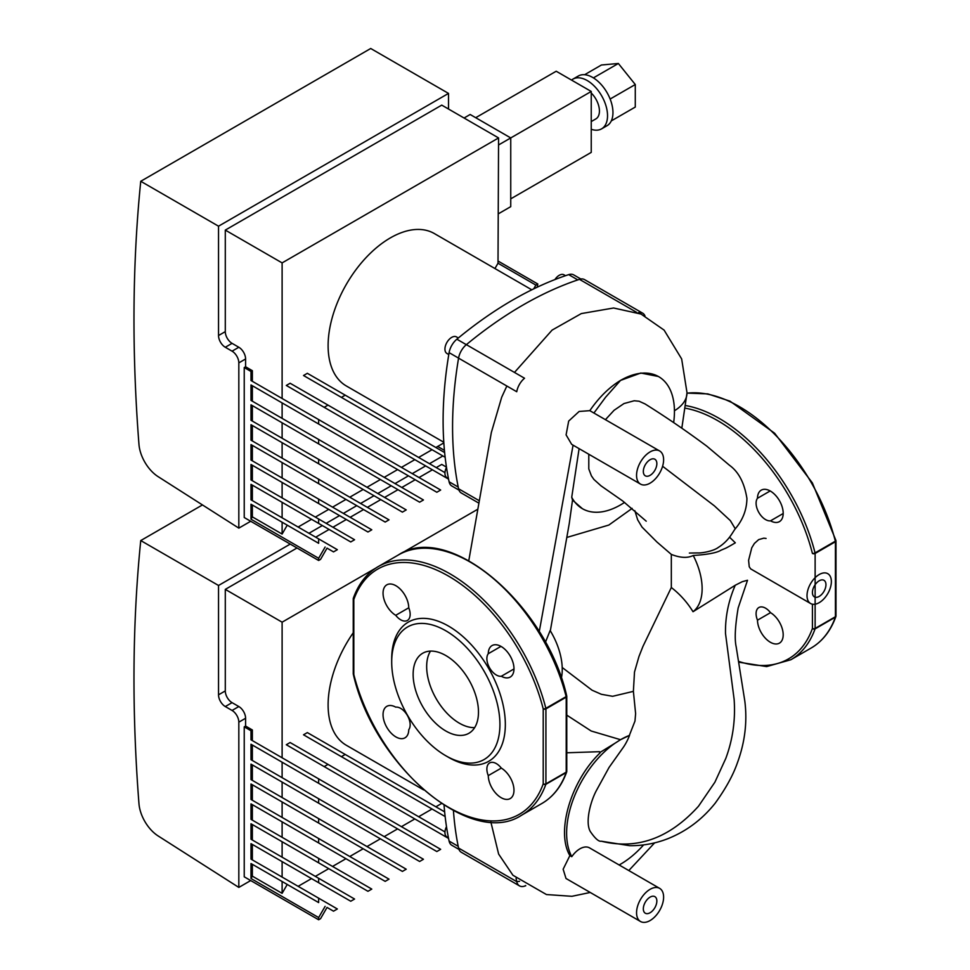 <?xml version="1.0" encoding="UTF-8"?>
<svg xmlns="http://www.w3.org/2000/svg" width="970" height="970" viewBox="0 0 970 970"><rect width="100%" height="100%" fill="white"/><g stroke="black" fill="none" stroke-linecap="round" stroke-linejoin="round"><path stroke-width="1.45" d="M290.236 544.085L218.529 585.48L218.529 694.823A9.567 5.529 -120 0 0 225.295 706.548L232.06 710.452A9.567 5.529 60 0 1 238.826 722.165L238.826 887.417L158.098 835.922A28.7 16.575 60 0 1 138.965 803.681A1588.872 917.341 60 0 1 140.747 540.569L202.463 504.933M444.418 450.335L437.688 446.455M250.709 880.554L238.826 887.417M442.866 455.961L429.467 463.696M425.648 465.903L412.25 473.639M408.431 475.846L395.032 483.581M391.213 485.788L377.815 493.512M373.996 495.731L360.597 503.454M356.766 505.661L343.38 513.397M339.548 515.603L326.162 523.339M322.331 525.546L308.945 533.282M140.747 540.569L218.529 585.48M418.652 816.728L432.038 809.004L303.525 734.799L341.404 756.673L345.223 754.454L444.636 811.854M445.133 816.558L341.404 756.673M303.525 734.799L307.344 732.592L345.223 754.454M401.434 826.67L414.82 818.947L286.308 744.742L324.186 766.615L328.005 764.396L444.963 831.92M448.552 838.419L324.186 766.615M286.308 744.742L290.127 742.535L328.005 764.396M384.217 836.613L397.603 828.889L251 744.245L318.645 783.299L318.645 778.874L440.659 849.32L436.839 851.539L318.645 783.299M298.117 886.325L311.515 878.59L251 843.657L251 859.117L337.354 908.975L333.522 911.182L327.036 907.435L320.561 918.663L318.645 919.778L244.234 876.819L244.234 726.845L251 730.762L251 739.819L318.645 778.874M366.987 846.555L380.385 838.82L251 764.13L318.645 803.172L318.645 798.759L423.441 859.262L419.622 861.481L318.645 803.172M251 744.245L251 759.704L318.645 798.759M349.77 856.498L363.168 848.762L251 784.002L318.645 823.057L318.645 818.644L406.224 869.205L402.404 871.412L318.645 823.057M251 764.13L251 779.589L318.645 818.644M332.552 866.44L345.95 858.705L251 803.887L318.645 842.942L318.645 838.529L389.006 879.147L385.175 881.354L318.645 842.942M251 784.002L251 799.474L318.645 838.529M315.335 876.383L328.733 868.647L251 823.772L318.645 862.827L318.645 858.401L371.789 889.09L367.957 891.297L318.645 862.827M251 803.887L251 819.359L318.645 858.401M350.74 901.239L318.645 882.712L318.645 878.286L354.571 899.032L350.74 901.239M251 843.657L318.645 882.712M251 823.772L251 839.232L318.645 878.286M318.645 919.778L318.645 917.559L251 878.517L252.358 876.165L282.112 893.346L287.241 884.458L251 863.543L318.645 902.585L318.645 898.171M287.241 884.458L318.645 902.585M318.645 917.559L325.132 906.332M446.455 467.128L441.75 464.412L436.233 467.601M244.234 726.845L245.592 726.069L245.592 718.261A9.567 5.529 -120 0 0 238.826 706.548L232.06 702.644A9.567 5.529 60 0 1 225.295 690.919L225.295 589.384L282.112 622.182L282.112 757.788M245.592 726.069L252.358 729.973L252.358 740.607M252.358 864.318L252.358 876.165M282.112 881.5L282.112 893.346M252.358 844.433L252.358 859.905M282.112 861.615L282.112 877.086M252.358 824.548L252.358 840.02M282.112 841.742L282.112 857.201M252.358 804.676L252.358 820.135M282.112 821.857L282.112 837.316M252.358 784.791L252.358 800.25M282.112 801.972L282.112 817.431M252.358 764.906L252.358 780.365M282.112 782.087L282.112 797.558M282.112 762.202L282.112 777.673M477.81 509.214L401.059 553.518M375.572 568.226L282.112 622.182M441.471 803.56L435.87 806.797M251 730.762L252.358 729.973M251 878.517L251 863.543M252.358 745.021L252.358 760.492M432.414 469.807L419.016 477.543M415.196 479.75L401.798 487.486M397.979 489.692L384.581 497.416M380.749 499.635L367.363 507.358M363.532 509.577L350.146 517.301M346.314 519.508L332.928 527.243M329.097 529.45L315.711 537.186M297.002 547.989L225.295 589.384M516.076 878.323A381.331 220.166 120 0 0 516.743 881.645A14.344 8.281 120 0 0 519.483 885.877A14.344 8.281 120 0 0 524.54 886.144A381.331 220.166 120 0 0 525.764 885.731M453.439 810.678A381.331 220.166 120 0 0 458.567 848.059A14.344 8.281 120 0 0 461.32 852.29L519.483 885.877M408.758 607.79A13.398 7.736 60 0 1 407.376 620.461A13.398 7.736 60 0 1 395.724 615.307L408.758 607.79A18.175 10.488 60 0 0 400.743 589.614A18.175 10.488 60 0 0 386.812 584.837A18.175 10.488 60 0 0 383.999 599.278A18.175 10.488 60 0 0 395.724 615.307M395.724 707.142A13.398 7.736 60 0 1 407.376 715.448A13.398 7.736 60 0 1 408.758 729.695A18.175 10.488 60 0 1 404.987 737.818A18.175 10.488 60 0 1 386.812 727.33A18.175 10.488 60 0 1 386.812 706.342A18.175 10.488 60 0 1 395.724 707.142M501.308 768.094L488.274 775.612A13.398 7.736 60 0 1 489.644 762.941A13.398 7.736 60 0 1 501.308 768.094A18.175 10.488 60 0 1 513.033 784.124A18.175 10.488 60 0 1 510.22 798.565A18.175 10.488 60 0 1 496.288 793.787A18.175 10.488 60 0 1 488.274 775.612M501.308 676.26A13.398 7.736 60 0 1 489.644 667.954A13.398 7.736 60 0 1 488.274 653.707A18.175 10.488 60 0 1 492.045 645.584A18.175 10.488 60 0 1 510.22 656.072A18.175 10.488 60 0 1 510.22 677.06A18.175 10.488 60 0 1 501.308 676.26L513.979 668.948M391.698 658.897A80.352 46.39 60 0 1 448.516 626.087A80.352 46.39 60 0 1 505.334 724.505A80.352 46.39 60 0 1 448.516 757.315L445.812 755.751A76.533 44.183 60 0 1 391.698 662.025L391.698 658.897M488.274 653.707L500.957 646.384M566.698 696.084A1.916 1.103 180 0 1 566.771 696.387A1.916 1.916 0 0 0 566.71 695.914A1.916 0.691 165.8 0 1 566.14 696.618L545.843 708.33A1.916 0.691 165.8 0 1 543.212 708.888L543.212 783.869A1.916 1.406 19.7 0 0 545.843 784.33L566.14 772.617A1.916 1.406 19.7 0 0 566.722 771.623M353.322 674.041A1.916 0.691 -14.2 0 0 353.31 674.211A1.916 0.691 -14.2 0 0 353.82 674.514L353.82 599.533A1.916 1.406 -160.3 0 1 353.371 598.114A1.916 1.916 0 0 0 353.25 598.757A1.916 1.103 180 0 1 353.31 598.502M391.698 662.025A76.533 44.183 60 0 1 445.812 630.779A76.533 44.183 60 0 1 499.926 724.505A76.533 44.183 60 0 1 445.812 755.751M474.657 727.621A46.208 26.675 60 0 1 426.667 666.584A46.208 26.675 60 0 1 430.486 651.1M413.135 674.405A46.208 26.675 60 0 1 422.702 653.246A46.208 26.675 60 0 1 468.91 679.921A46.208 26.675 60 0 1 468.91 733.271A46.208 26.675 60 0 1 433.311 720.904A46.208 26.675 60 0 1 413.135 674.405M783.19 513.518L770.519 520.829A13.398 7.736 60 0 1 758.867 512.524A13.398 7.736 60 0 1 757.485 498.277L770.168 490.953M770.519 612.664L757.485 620.182A13.398 7.736 60 0 1 758.867 607.523A13.398 7.736 60 0 1 770.519 612.664A18.175 10.488 60 0 1 782.244 628.693A18.175 10.488 60 0 1 779.431 643.134A18.175 10.488 60 0 1 765.5 638.357A18.175 10.488 60 0 1 757.485 620.182M812.423 604.201L812.423 628.439A1.916 1.103 0 0 0 815.127 628.439L815.127 553.458L835.425 541.733L835.425 616.726A1.916 1.103 0 0 0 835.982 615.938A1.916 1.916 0 0 1 835.873 616.58C830.696 630.912 822.439 641.4 811.114 648.045A143.487 82.85 -120 0 0 835.352 617.187A1.916 1.406 19.7 0 0 835.934 616.192M687.015 393.092L707.785 393.893L730.01 401.168L774.618 433.214L812.351 482.878L835.922 540.484A1.916 0.691 165.8 0 1 835.352 541.187A143.487 82.85 -120 0 0 687.015 393.189M835.91 540.654A1.916 1.103 180 0 1 835.982 540.957A1.916 1.103 180 0 1 835.425 541.733A1.916 1.103 -120 0 0 835.352 541.187L815.055 552.9A1.916 0.691 165.8 0 1 812.423 553.458A141.571 81.735 -120 0 0 685.923 408.297M738.473 661.334A141.571 81.735 -120 0 0 812.423 628.439A1.916 1.406 19.7 0 0 815.055 628.899L835.352 617.187A1.916 1.103 -120 0 0 835.425 616.726L815.127 628.439A1.916 1.103 60 0 1 815.055 628.899A143.487 82.85 -120 0 1 790.829 659.758L811.114 648.045M757.485 498.277A18.175 10.488 60 0 1 761.256 490.153A18.175 10.488 60 0 1 779.431 500.653A18.175 10.488 60 0 1 779.431 521.63A18.175 10.488 60 0 1 770.519 520.829M446.491 826.682A9.567 5.529 120 0 0 446.915 836.928L448.431 837.801M353.25 632.767A88.003 50.816 120 0 0 328.115 704.984A88.003 50.816 120 0 0 346.338 745.275L423.672 789.919M444.054 805.233A373.292 215.522 120 0 0 449.098 841.063A14.344 8.281 120 0 0 451.838 845.282L458.968 849.405M831.363 581.576A17.217 9.942 -60 0 1 823.845 598.902A17.217 9.942 -60 0 1 810.58 603.51A17.217 9.942 -60 0 1 809.78 585.116A17.217 9.942 -60 0 1 825.955 573.003A17.217 9.942 -60 0 1 827.798 573.694A17.217 9.942 -60 0 1 831.363 581.576M810.58 603.51L750.671 568.881L749.24 566.747L748.585 560.345L751.774 547.759L754.393 543.455L758.661 539.623L763.79 538.168L766.082 538.447M643.328 908.841A9.567 5.529 -60 0 1 647.499 899.214A9.567 5.529 -60 0 1 654.871 896.644A9.567 5.529 -60 0 1 654.871 907.69A9.567 5.529 -60 0 1 645.305 913.219A9.567 5.529 -60 0 1 643.328 908.841M643.328 471.444A9.567 5.529 -60 0 1 647.499 461.817A9.567 5.529 -60 0 1 654.871 459.246A9.567 5.529 -60 0 1 654.871 470.292A9.567 5.529 -60 0 1 645.305 475.821A9.567 5.529 -60 0 1 643.328 471.444M812.423 592.512A9.567 5.529 -60 0 1 816.607 582.885A9.567 5.529 -60 0 1 823.979 580.315A9.567 5.529 -60 0 1 823.979 591.361A9.567 5.529 -60 0 1 814.412 596.889A9.567 5.529 -60 0 1 812.423 592.512M663.613 459.719A19.133 11.046 -60 0 1 656.108 478.04A19.133 11.046 -60 0 1 641.934 484.709A19.133 11.046 -60 0 1 640.515 484.103A19.133 11.046 -60 0 1 640.515 462.011A19.133 11.046 -60 0 1 659.648 450.965A19.133 11.046 -60 0 1 663.613 459.719M640.515 484.103L571.657 444.345L566.092 434.875L568.687 421.065L579.126 411.462L589.808 410.662L659.648 450.965M663.613 897.117A19.133 11.046 -60 0 1 655.259 916.371A19.133 11.046 -60 0 1 640.515 921.5A19.133 11.046 -60 0 1 641.934 897.177A19.133 11.046 -60 0 1 659.648 888.362A19.133 11.046 -60 0 1 663.613 897.117M640.515 921.5L566.007 878.48L563.146 869.217L569.887 855.588L571.779 856.68A19.133 11.046 -60 0 1 589.505 847.865L659.648 888.362M579.102 448.649L571.718 497.27L572.518 500.096L569.269 523.461M624.571 502.399A76.242 44.014 -60 0 1 582.412 508.692A76.242 44.014 -60 0 1 571.718 497.27M646.214 521.181L622.704 500.969L601.024 485.837L593.919 479.459L591.409 475.858L588.79 468.922L588.79 454.239M605.438 419.658L614.095 410.274L623.977 403.556L634.235 400.755L639.085 401.228L645.001 403.92M658.4 376.493L640.818 373.026L620.533 380.41A76.242 44.014 -60 0 1 658.642 376.639A76.242 44.014 -60 0 1 673.653 422.617M589.808 410.662C598.975 397.385 609.221 387.309 620.533 380.41L605.607 397.215L593.919 413.014M545.395 642.334L550.135 630.524A53.132 30.676 -120 0 1 561.375 678.2M566.771 752.781L599.557 751.689A43.335 14.95 -134.9 0 1 600.054 752.926C570.93 780.838 555.713 831.896 569.887 855.588M571.779 856.68A76.242 44.014 -60 0 1 614.822 743.347L599.618 752.671M643.595 844.906A76.242 44.014 -60 0 1 619.151 864.973M693.223 555.471A53.132 30.676 60 0 1 693.029 611.718C687.16 602.237 679.934 594.161 671.325 587.517L671.325 554.416C680.394 557.944 687.694 558.296 693.223 555.471C707.445 554.585 716.672 552.851 720.904 550.257C725.996 547.917 723.826 549.602 735.321 542.812L729.549 537.198M629.542 735.369L620.533 739.698A76.242 44.014 -60 0 1 629.542 735.369C627.578 740.474 625.116 744.996 622.182 748.937L609.051 767.452L596.247 790.793C590.5 801.669 584.983 822.342 590.318 831.532C595.18 838.589 598.842 841.814 601.315 841.208L629.651 845.682C642.577 845.84 655.126 843.573 667.312 838.904C686.166 831.484 702.122 819.589 715.181 803.196C725.584 788.816 732.956 775.479 737.273 763.172C744.948 742.426 747.458 721.668 744.79 700.91L736.181 646.784C734.46 639.157 735.114 626.22 738.158 607.972L747.518 580.254L742.232 581.709L735.26 585.237L693.029 611.718M566.771 715.132L591.179 731.004L620.533 739.698L614.822 743.347M674.429 410.746A45.25 26.117 0 0 0 687.015 392.777L681.655 358.936L664.098 330.103L641.049 314.074L613.61 307.999L581.333 313.577L552.1 330.103L514.476 372.432M671.325 554.416L656.957 542.036L642.019 527.098L637.666 519.799L634.829 510.656M629.554 734.896L634.974 721.086L635.617 713.605L633.386 691.367L634.501 672.016L638.975 656.472L642.952 646.396L671.325 587.517M633.386 691.367L612.616 696.302L601.388 694.302L592.064 690.203L562.212 667.493M572.518 500.096L582.412 508.692M232.06 351.164A9.567 5.529 60 0 1 238.826 362.877L238.826 528.129L158.098 476.634A28.7 16.575 60 0 1 138.965 444.393A1588.872 917.341 60 0 1 140.747 181.281L370.722 48.5L448.516 93.411L218.529 226.192L218.529 335.535A9.567 5.529 -120 0 0 225.295 347.26L232.06 351.164L238.826 347.26L232.06 343.344A9.567 5.529 60 0 1 225.295 331.631L225.295 230.096L282.112 262.894L282.112 398.5M448.516 109.028L448.516 93.411M250.709 521.266L238.826 528.129M140.747 181.281L218.529 226.192M418.652 457.44L432.038 449.716L303.525 375.511L341.404 397.385L345.223 395.166L444.636 452.566M445.133 457.27L341.404 397.385M303.525 375.511L307.344 373.304L345.223 395.166M401.434 467.382L414.82 459.659L286.308 385.454L324.186 407.315L328.005 405.108L444.963 472.632M448.552 479.132L324.186 407.315M286.308 385.454L290.127 383.247L328.005 405.108M384.217 477.325L397.603 469.589L251 384.957L318.645 423.999L318.645 419.586L440.659 490.032L436.839 492.251L318.645 423.999M298.117 527.037L311.515 519.302L251 484.369L251 499.829L337.354 549.687L333.522 551.894L327.036 548.147L320.561 559.375L318.645 560.478L244.234 517.531L244.234 367.557L251 371.462L251 380.531L318.645 419.586M366.987 487.267L380.385 479.532L251 404.829L318.645 443.884L318.645 439.471L423.441 499.974L419.622 502.181L318.645 443.884M251 384.957L251 400.416L318.645 439.471M349.77 497.21L363.168 489.474L251 424.714L318.645 463.769L318.645 459.356L406.224 509.917L402.404 512.124L318.645 463.769M251 404.829L251 420.301L318.645 459.356M332.552 507.152L345.95 499.417L251 444.599L318.645 483.654L318.645 479.228L389.006 519.859L385.175 522.066L318.645 483.654M251 424.714L251 440.186L318.645 479.228M315.335 517.095L328.733 509.359L251 464.484L318.645 503.539L318.645 499.113L371.789 529.802L367.957 532.009L318.645 503.539M251 444.599L251 460.059L318.645 499.113M350.74 541.951L318.645 523.412L318.645 518.999L354.571 539.744L350.74 541.951M251 484.369L318.645 523.412M251 464.484L251 479.944L318.645 518.999M533.706 288.878L535.889 285.095L537.804 283.992L537.222 287.193M494.942 268.532L498.01 263.222L535.889 285.095M318.645 560.478L318.645 558.271L251 519.217L252.358 516.877L282.112 534.058L287.241 525.17L251 504.242L318.645 543.297L318.645 538.883M287.241 525.17L318.645 543.297M318.645 558.271L325.132 547.044M498.01 263.222L498.568 137.934L441.75 105.124L225.295 230.096M244.234 367.557L245.592 366.781L245.592 358.973A9.567 5.529 -120 0 0 238.826 347.26M245.592 366.781L252.358 370.685L252.358 381.319M252.358 505.03L252.358 516.877M282.112 522.212L282.112 534.058M252.358 485.145L252.358 500.605M282.112 502.327L282.112 517.798M252.358 465.26L252.358 480.732M282.112 482.442L282.112 497.913M252.358 445.375L252.358 460.847M282.112 462.569L282.112 478.028M252.358 425.503L252.358 440.962M282.112 442.684L282.112 458.143M252.358 405.618L252.358 421.077M282.112 422.799L282.112 438.258M282.112 402.914L282.112 418.385M498.568 137.934L282.112 262.894M443.836 442.902L435.87 447.497M251 371.462L252.358 370.685M251 519.217L251 504.242M252.358 385.733L252.358 401.192M498.568 261.342L537.804 283.992M611.294 120.91L635.277 107.064L635.277 84.523L618.363 63.486L601.448 64.99L584.619 74.714M610.13 99.037L635.277 84.523M593.41 77.891L618.363 63.486M591.239 129.277A28.7 16.575 -120 0 0 601.594 128.852A28.7 16.575 -120 0 0 601.594 95.715A28.7 16.575 -120 0 0 572.894 79.14A28.7 16.575 -120 0 0 571.548 80.086M591.239 121.577L595.859 118.91A17.217 9.942 -120 0 0 591.239 93.011M601.594 128.852L607.014 125.724A28.7 16.575 -120 0 0 607.014 92.586A28.7 16.575 -120 0 0 578.314 76.024L572.894 79.14M510.741 198.85L591.239 152.387L591.239 91.459L556.198 71.234L475.712 117.697M498.568 213.691L510.741 206.658L510.741 137.934L591.239 91.459M464.072 118.013L470.159 114.496L510.741 137.934L498.568 144.954M644.977 315.929A14.344 8.281 120 0 0 642.698 313.189L584.522 279.602A14.344 8.281 120 0 0 579.478 279.348A381.331 220.166 120 0 0 466.364 344.653L524.54 378.239A14.344 8.281 120 0 0 516.743 391.734L458.567 358.148A381.331 220.166 120 0 0 458.567 488.771A14.344 8.281 120 0 0 461.32 493.002L478.865 503.139M642.698 313.189A14.344 8.281 120 0 0 638.005 312.825M466.364 344.653A14.344 8.281 120 0 0 458.567 358.148M446.491 467.394A9.567 5.529 120 0 0 446.915 477.64L448.431 478.513M458.337 337.972L456.482 336.905A9.567 5.529 120 0 0 446.915 342.422A9.567 5.529 120 0 0 446.915 353.468L448.77 354.547M565.522 275.698L564.019 274.825A9.567 5.529 120 0 0 554.925 279.578M531.79 289.812L434.342 233.552A88.003 50.816 120 0 0 366.527 257.123A88.003 50.816 120 0 0 328.115 345.696A88.003 50.816 120 0 0 346.338 385.975L443.787 442.247M580.848 279.02L573.719 274.898A14.344 8.281 120 0 0 568.687 274.631A373.292 215.522 120 0 0 456.858 339.197A14.344 8.281 120 0 0 449.098 352.656A373.292 215.522 120 0 0 449.098 481.775A14.344 8.281 120 0 0 451.838 485.994L458.968 490.117M238.826 722.165L245.592 718.261M238.826 706.548L232.06 710.452M225.295 690.919L218.529 694.823M225.295 706.548L232.06 702.644M458.567 848.059L516.743 881.645L519.568 881.306M524.54 886.144L525.534 885.586M353.25 673.738L353.25 598.757A1.916 1.103 180 0 0 353.82 599.533A141.571 81.735 60 0 1 448.516 576.107A141.571 81.735 60 0 1 543.212 708.888A1.916 1.103 180 0 0 545.916 708.888L566.213 697.163L566.213 772.144A1.916 1.103 -0 0 0 566.771 771.368L566.771 696.387A1.916 1.103 180 0 1 566.213 697.163A1.916 1.103 -120 0 0 566.14 696.618A143.487 82.85 60 0 0 398.415 554.937L378.118 566.65A143.487 82.85 60 0 1 545.843 708.33A1.916 1.103 60 0 1 545.916 708.888L545.916 783.869A1.916 1.103 60 0 1 545.843 784.33A143.487 82.85 60 0 1 521.617 815.188L541.903 803.475A143.487 82.85 60 0 0 566.14 772.617A1.916 1.103 -120 0 0 566.213 772.144L545.916 783.869A1.916 1.103 0 0 1 543.212 783.869A141.571 81.735 60 0 1 448.516 807.295A141.571 81.735 60 0 1 353.82 674.514A1.916 1.103 0 0 1 353.25 673.738A1.916 1.916 0 0 0 353.31 674.211C373.789 765.536 471.468 848.75 521.617 815.188M812.423 553.458A1.916 1.103 180 0 0 815.127 553.458A1.916 1.103 60 0 0 815.055 552.9A143.487 82.85 -120 0 0 686.239 405.678M458.216 846.337L449.098 841.063M573.076 445.169L539.235 631.725M662.595 466.255L714.405 505.867L730.337 520.599L735.272 528.783C732.568 532.178 729.04 540.702 718.321 547.419C713.568 551.154 701.516 553.239 697.782 552.924L689.367 553.058M601.315 841.208C637.011 850.011 669.397 838.347 698.485 806.24L714.902 782.184L725.778 758.467C732.811 739.492 735.587 719.776 734.12 699.309L725.511 633.543C725.184 617.017 728.434 600.915 735.26 585.237M238.826 362.877L245.592 358.973M225.295 331.631L218.529 335.535M225.295 347.26L232.06 343.344M479.289 500.726L458.567 488.771M579.478 279.348L636.465 312.255M449.098 352.656L458.58 358.124M466.34 344.677L456.858 339.197M458.216 487.049L449.098 481.775M568.687 274.631L577.817 279.906M541.903 803.475C553.227 796.831 561.484 786.343 566.662 772.011A1.916 1.916 0 0 0 566.771 771.368M378.118 566.65C366.793 573.294 358.548 583.782 353.371 598.114M566.71 695.914C546.243 604.589 448.552 521.363 398.415 554.937M835.922 540.484A1.916 1.916 0 0 1 835.982 540.957L835.982 615.938M738.606 662.158L766.652 666.584L790.829 659.758M550.317 630.815L569.305 523.279M490.856 821.966L498.628 854.073L512.924 875.255L546.449 894.546L571.924 896.304L590.233 892.461M628.803 870.551L654.629 842.857M506.849 386.024L501.696 397.215L491.341 432.499L468.789 560.636M644.856 403.823C665.529 416.724 686.19 430.838 706.827 446.176L729.525 465.309C738.631 471.869 744.427 482.927 746.924 498.459C746.754 509.735 742.874 519.847 735.272 528.783M632.137 508.389L608.845 525.049L566.795 537.465M681.825 428.17L687.015 392.777"/></g></svg>
